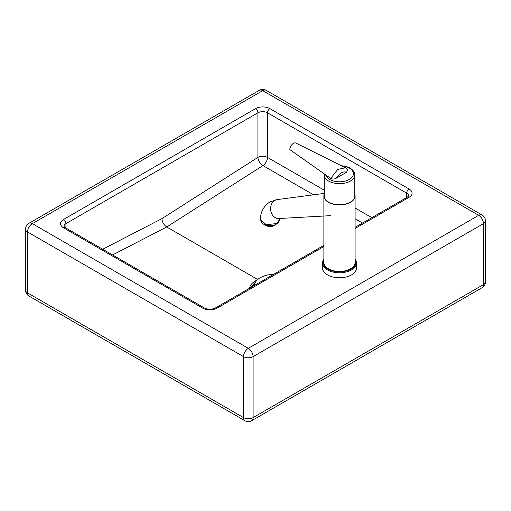 <?xml version="1.0" encoding="UTF-8"?>
<svg xmlns="http://www.w3.org/2000/svg" width="511" height="511" viewBox="0 0 511 511"><rect width="100%" height="100%" fill="white"/><g stroke="black" fill="none" stroke-linecap="round" stroke-linejoin="round"><path stroke-width="0.77" d="M250.658 287.629L255.685 281.804M355.094 228.474L409.075 197.31A10.182 5.877 0 0 0 409.075 189L269.897 108.645A10.182 5.877 0 0 0 255.5 108.645L63.53 219.481A3.392 1.961 60 0 1 65.932 223.633L257.902 112.803L257.902 157.42A6.79 3.711 -122.5 0 0 262.948 165.577L313.575 194.812M324.217 190.162L267.496 157.42A6.79 3.916 0 0 0 257.902 157.42L161.917 218.644C162.204 222.176 163.807 224.949 166.714 226.967L262.948 165.577A6.79 3.916 -60 0 0 267.496 157.42L267.496 112.803A3.392 1.961 -60 0 1 269.897 108.645M257.736 279.511L166.714 226.967L112.561 254.951M254.44 284.838A21.647 12.5 0 0 0 253.91 285.745M254.772 283.605A22.19 12.813 0 0 0 253.143 286.192M273.787 274.273A20.363 11.753 0 0 0 260.297 277.703A20.363 11.753 0 0 0 254.357 285.489M354.755 194.059A15.611 9.013 180 0 1 355.094 195.924A15.611 9.013 180 0 1 346.701 203.921A15.611 9.013 180 0 1 330.54 203.314A15.611 9.013 180 0 1 323.878 195.924A15.611 9.013 180 0 1 324.217 194.059M355.094 195.924L355.094 262.424A15.611 9.013 180 0 1 346.701 270.421A15.611 9.013 180 0 1 330.54 269.814A15.611 9.013 180 0 1 323.878 262.424L323.878 195.924M323.878 259.141A16.965 9.798 0 0 0 322.518 262.98A16.965 9.798 0 0 0 329.761 271.009A16.965 9.798 0 0 0 347.327 271.667A16.965 9.798 0 0 0 356.454 262.98A16.965 9.798 0 0 0 355.094 259.141M356.454 262.98L356.454 267.968A16.965 9.798 180 0 1 347.327 276.655A16.965 9.798 180 0 1 329.761 275.997A16.965 9.798 180 0 1 322.518 267.968L322.518 262.98M355.094 259.741A16.288 9.402 180 0 1 349.019 270.051A16.288 9.402 180 0 1 330.151 270.134A16.288 9.402 180 0 1 323.878 259.741M354.755 195.924A15.273 8.815 180 0 1 346.541 203.748A15.273 8.815 180 0 1 330.738 203.154A15.273 8.815 180 0 1 324.217 195.924L324.217 174.871A15.273 8.815 0 0 0 330.738 182.095A15.273 8.815 0 0 0 346.541 182.689A15.273 8.815 0 0 0 354.755 174.871L354.755 195.924M278.955 218.516A9.505 7.454 -95.3 0 1 278.738 218.536A9.505 7.454 -95.3 0 1 270.887 211.26A9.505 7.454 -95.3 0 1 274.688 200.414A9.505 7.454 -95.3 0 1 276.975 199.622L324.217 193.414M279.383 219.883L276.662 223.569L266.18 224.693L260.374 219.436L261.913 222.975L263.906 224.367C268.965 226.162 273.123 226.073 276.387 224.093C278.329 222.911 279.325 221.519 279.376 219.922L279.811 218.018M276.208 224.195A6.79 3.916 180 0 1 266.148 225.773A6.79 3.916 180 0 1 264.098 224.463M345.43 167.749L295.901 143.054A5.091 2.938 120 0 0 293.435 143.348A5.091 2.938 120 0 0 289.833 149.582L330.687 178.409C332.597 179.297 334.481 179.208 336.34 178.154L346.515 172.277L347.748 169.595L345.43 167.749L337.726 169.441L330.687 178.409M483.463 284.595A6.79 3.916 0 0 0 485.45 281.823L485.45 220.867A6.79 3.916 180 0 1 483.463 223.633L483.463 284.595L253.098 417.589A6.79 3.916 60 0 1 251.693 420.7L482.058 287.699A6.79 3.916 -120 0 0 483.463 284.595M244.91 420.7L28.942 296.016A6.79 3.916 -60 0 1 27.537 292.905L243.504 417.589A6.79 3.916 0 0 0 253.098 417.589L253.098 356.633A6.79 3.916 180 0 1 243.504 356.633L243.504 417.589A6.79 3.916 120 0 0 244.91 420.7A6.79 6.79 0 0 0 251.693 420.7M483.463 223.633A6.79 3.916 -120 0 0 478.66 215.323L248.301 348.323A6.79 3.916 60 0 1 253.098 356.633L483.463 223.633M28.942 296.016A6.79 6.79 0 0 1 25.55 290.133A6.79 3.916 0 0 0 27.537 292.905L27.537 231.949A6.79 3.916 180 0 1 25.55 229.177A6.79 6.79 0 0 1 28.942 223.301A6.79 3.916 -120 0 1 32.34 223.633L248.301 348.323A6.79 3.916 120 0 0 243.504 356.633L27.537 231.949A6.79 3.916 -60 0 1 32.34 223.633L262.699 90.639L478.66 215.323A6.79 3.916 120 0 1 482.058 214.984A6.79 6.79 0 0 1 485.45 220.867M63.53 219.481A10.182 5.877 0 0 0 63.53 227.791L202.707 308.146A10.182 5.877 0 0 0 217.105 308.146L323.878 246.5M409.075 189A3.392 1.961 -60 0 0 406.673 193.158L267.496 112.803A6.79 3.916 180 0 0 257.902 112.803A3.392 1.961 -120 0 0 255.5 108.645M63.53 227.791A3.392 1.961 -60 0 1 65.229 227.625L63.945 226.405A6.79 3.916 180 0 1 65.932 223.633L65.932 228.027M202.707 308.146A3.392 1.961 -60 0 1 204.406 307.973L65.229 227.625M217.105 308.146A3.392 1.961 -120 0 0 215.412 307.973C211.739 309.634 208.073 309.634 204.406 307.973M406.673 197.553L406.673 193.158A6.79 3.916 180 0 1 408.666 195.93L407.376 197.144A3.392 1.961 60 0 1 409.075 197.31M371.842 217.66L355.094 207.996M161.917 218.644L102.692 249.253M257.263 279.939C252.702 282.136 250.109 284.921 249.496 288.3M274.247 274.011L270.268 274.541M355.094 218.778L362.503 223.052M266.09 90.3A6.79 3.916 -60 0 0 262.699 90.639A6.79 3.916 -120 0 0 259.307 90.3A6.79 6.79 0 0 1 266.09 90.3L482.058 214.984M341.463 165.807A13.912 8.035 180 0 1 347.461 167.174A13.912 8.035 180 0 1 350.891 178.365A13.912 8.035 180 0 1 331.511 180.345A13.912 8.035 180 0 1 325.711 174.903M336.34 178.154C339.732 173.005 343.124 171.044 346.515 172.277M482.058 287.699A6.79 6.79 0 0 0 485.45 281.823M407.376 197.144L355.094 227.331M323.878 245.357L215.412 307.973M25.55 290.133L25.55 229.177M28.942 223.301L259.307 90.3M354.755 174.871C354.947 173.491 354.136 169.773 347.965 167.027L340.869 165.513M324.293 173.9L324.217 174.871M260.374 219.436C260.482 212.052 263.631 206.227 269.808 201.954L277.192 199.597M278.738 218.536L330.54 215.661"/></g></svg>
